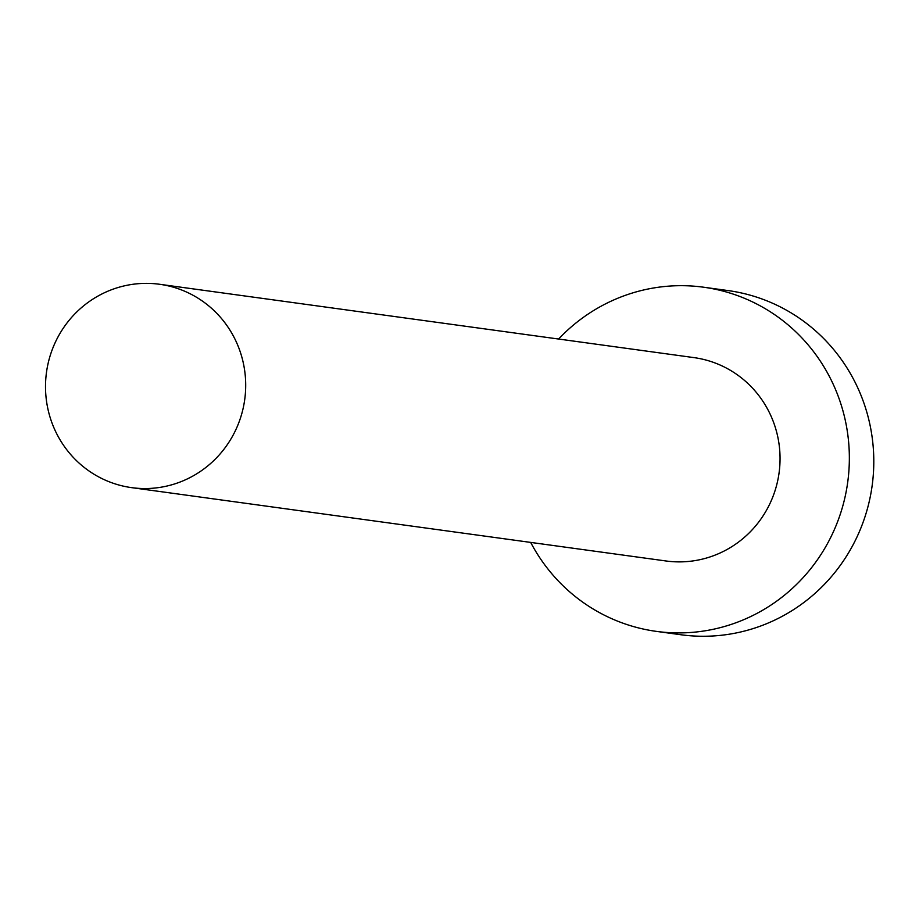 <?xml version="1.0" encoding="UTF-8"?>
<svg xmlns="http://www.w3.org/2000/svg" width="919" height="919" viewBox="0 0 919 919"><rect width="100%" height="100%" fill="white"/><g stroke="black" fill="none" stroke-linecap="round" stroke-linejoin="round"><path stroke-width="1.38" d="M177.838 482.854A102.641 100.045 -82.2 0 0 245.258 375.618A102.641 100.045 -82.2 0 0 159.561 284.27A102.641 100.045 -82.2 0 0 113.37 289.06A102.641 100.045 -82.2 0 0 45.95 396.284A102.641 100.045 -82.2 0 0 131.647 487.644A102.641 100.045 -82.2 0 0 177.838 482.854M131.647 487.644L665.999 560.981A102.641 100.045 -82.2 0 0 712.191 556.19A102.641 100.045 -82.2 0 0 779.611 448.966A102.641 100.045 -82.2 0 0 693.914 357.606L159.561 284.27M530.677 542.405A173.691 169.314 -82.2 0 0 656.338 631.376A173.691 169.314 -82.2 0 0 734.499 623.277A173.691 169.314 -82.2 0 0 848.605 441.809A173.691 169.314 -82.2 0 0 703.575 287.21A173.691 169.314 -82.2 0 0 625.402 295.321A173.691 169.314 -82.2 0 0 558.591 339.031M656.338 631.376L680.784 634.73A173.691 169.314 -82.2 0 0 758.956 626.632A173.691 169.314 -82.2 0 0 873.05 445.164A173.691 169.314 -82.2 0 0 728.02 290.565L703.575 287.21"/></g></svg>
